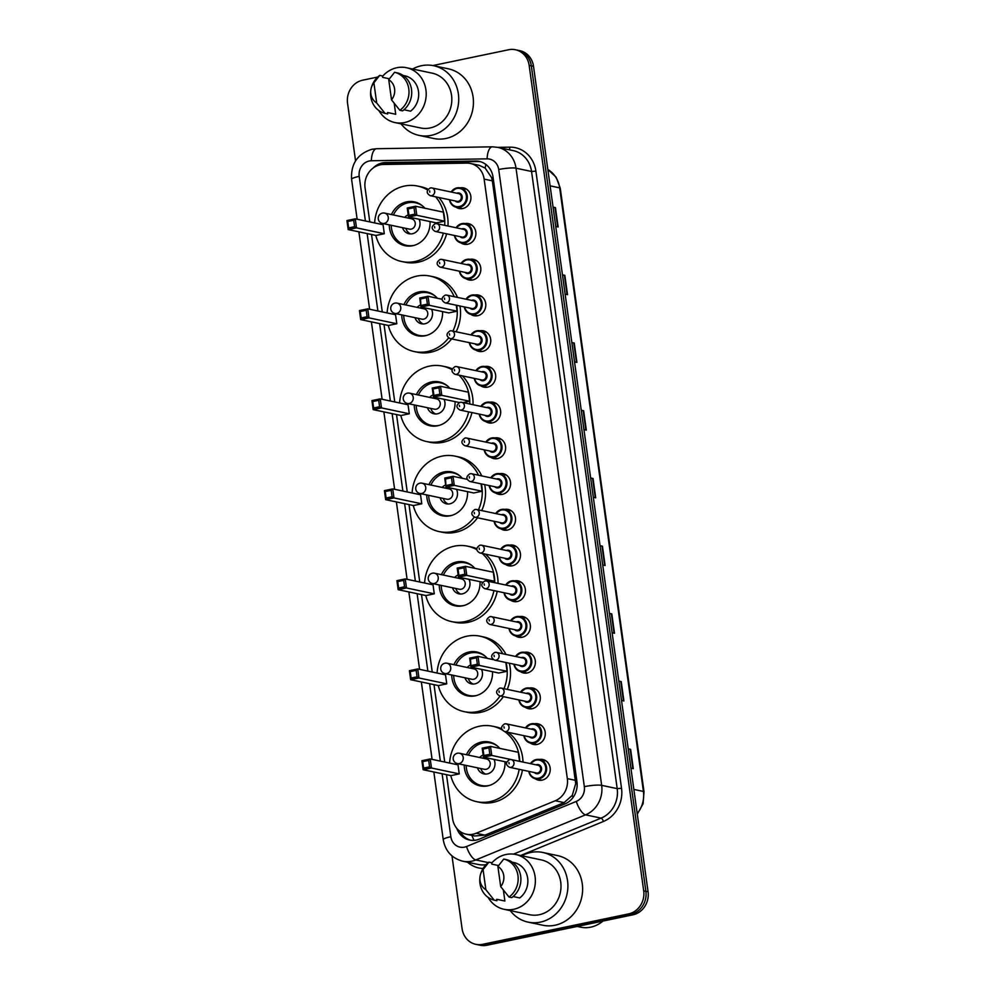 <?xml version="1.0" encoding="UTF-8"?>
<svg xmlns="http://www.w3.org/2000/svg" width="995" height="995" viewBox="0 0 995 995"><rect width="100%" height="100%" fill="white"/><g stroke="black" fill="none" stroke-linecap="round" stroke-linejoin="round"><path stroke-width="1.49" d="M465.063 223.576A10.547 9.564 101.9 0 1 468.458 223.614A10.547 9.564 101.9 0 1 475.884 233.937A10.547 9.564 101.9 0 1 467.712 244.26A10.547 9.564 101.9 0 1 464.105 244.26A10.547 9.564 101.9 0 1 460.971 242.917M470.013 259.309A10.547 9.564 101.9 0 1 473.421 259.347A10.547 9.564 101.9 0 1 480.834 269.657A10.547 9.564 101.9 0 1 472.675 279.981A10.547 9.564 101.9 0 1 469.055 279.981A10.547 9.564 101.9 0 1 465.934 278.637M474.976 295.03A10.547 9.564 101.9 0 1 478.384 295.067A10.547 9.564 101.9 0 1 485.796 305.39A10.547 9.564 101.9 0 1 477.625 315.713A10.547 9.564 101.9 0 1 474.018 315.713A10.547 9.564 101.9 0 1 470.884 314.37M479.938 330.763A10.547 9.564 101.9 0 1 483.334 330.8A10.547 9.564 101.9 0 1 490.746 341.111A10.547 9.564 101.9 0 1 482.587 351.434A10.547 9.564 101.9 0 1 478.981 351.434A10.547 9.564 101.9 0 1 475.846 350.091M484.888 366.483A10.547 9.564 101.9 0 1 488.296 366.521A10.547 9.564 101.9 0 1 495.709 376.844A10.547 9.564 101.9 0 1 487.55 387.167A10.547 9.564 101.9 0 1 483.931 387.167A10.547 9.564 101.9 0 1 480.809 385.824M489.851 402.216A10.547 9.564 101.9 0 1 493.246 402.254A10.547 9.564 101.9 0 1 500.672 412.564A10.547 9.564 101.9 0 1 492.5 422.887A10.547 9.564 101.9 0 1 488.893 422.887A10.547 9.564 101.9 0 1 485.759 421.544M494.801 437.937A10.547 9.564 101.9 0 1 498.209 437.974A10.547 9.564 101.9 0 1 505.622 448.297A10.547 9.564 101.9 0 1 497.463 458.62A10.547 9.564 101.9 0 1 493.843 458.62A10.547 9.564 101.9 0 1 490.722 457.277M499.764 473.67A10.547 9.564 101.9 0 1 503.171 473.707A10.547 9.564 101.9 0 1 510.584 484.018A10.547 9.564 101.9 0 1 502.413 494.341A10.547 9.564 101.9 0 1 498.806 494.341A10.547 9.564 101.9 0 1 495.672 492.998M504.726 509.39A10.547 9.564 101.9 0 1 508.122 509.428A10.547 9.564 101.9 0 1 515.534 519.751A10.547 9.564 101.9 0 1 507.375 530.074A10.547 9.564 101.9 0 1 503.769 530.074A10.547 9.564 101.9 0 1 500.634 528.731M509.676 545.123A10.547 9.564 101.9 0 1 513.084 545.16A10.547 9.564 101.9 0 1 520.497 555.471A10.547 9.564 101.9 0 1 512.338 565.794A10.547 9.564 101.9 0 1 508.719 565.794A10.547 9.564 101.9 0 1 505.597 564.451M514.639 580.844A10.547 9.564 101.9 0 1 518.034 580.881A10.547 9.564 101.9 0 1 525.447 591.204A10.547 9.564 101.9 0 1 517.288 601.527A10.547 9.564 101.9 0 1 513.681 601.527A10.547 9.564 101.9 0 1 510.547 600.184M519.589 616.577A10.547 9.564 101.9 0 1 522.997 616.614A10.547 9.564 101.9 0 1 530.41 626.925A10.547 9.564 101.9 0 1 522.251 637.248A10.547 9.564 101.9 0 1 518.631 637.248A10.547 9.564 101.9 0 1 515.51 635.904M524.552 652.297A10.547 9.564 101.9 0 1 527.959 652.334A10.547 9.564 101.9 0 1 535.372 662.658A10.547 9.564 101.9 0 1 527.201 672.981A10.547 9.564 101.9 0 1 523.594 672.981A10.547 9.564 101.9 0 1 520.46 671.637M529.514 688.03A10.547 9.564 101.9 0 1 532.91 688.067A10.547 9.564 101.9 0 1 540.322 698.378A10.547 9.564 101.9 0 1 532.163 708.701A10.547 9.564 101.9 0 1 528.544 708.701A10.547 9.564 101.9 0 1 525.422 707.358M534.464 723.751A10.547 9.564 101.9 0 1 537.872 723.788A10.547 9.564 101.9 0 1 545.285 734.111A10.547 9.564 101.9 0 1 537.126 744.434A10.547 9.564 101.9 0 1 533.507 744.434A10.547 9.564 101.9 0 1 530.385 743.091M539.427 759.483A10.547 9.564 101.9 0 1 542.822 759.521A10.547 9.564 101.9 0 1 550.235 769.832A10.547 9.564 101.9 0 1 542.076 780.155A10.547 9.564 101.9 0 1 538.469 780.155A10.547 9.564 101.9 0 1 535.335 778.811M460.1 187.856A10.547 9.564 101.9 0 1 463.508 187.893A10.547 9.564 101.9 0 1 470.921 198.204A10.547 9.564 101.9 0 1 462.762 208.527A10.547 9.564 101.9 0 1 459.143 208.527A10.547 9.564 101.9 0 1 456.021 207.184M446.481 774.67L452.576 818.574A19.776 17.922 -78.1 0 0 466.294 834.208A19.776 17.922 -78.1 0 0 476.12 833.275L555.26 800.751A19.776 17.922 -78.1 0 0 567.324 778.625L484.142 179.1A19.776 17.922 -78.1 0 0 470.424 163.466A19.776 17.922 -78.1 0 0 466.779 163.118L383.311 164.486A19.776 17.922 -78.1 0 0 380.177 164.834A19.776 17.922 -78.1 0 0 365.065 187.893L369.779 221.885M466.294 834.208L474.727 835.987L484.975 835.141L564.115 802.617L572.249 795.391L575.719 783.6L492.338 180.841L491.642 177.695L485.212 168.13L479.204 165.319L470.424 163.466M371.533 234.509L382.279 311.92M384.02 324.532L394.766 401.943M396.52 414.567L407.253 491.965M409.007 504.589L419.753 582M421.507 594.612L432.24 672.023M433.994 684.647L444.728 762.046M456.817 828.387A19.776 17.922 -78.1 0 0 469.565 840.029A19.776 17.922 -78.1 0 0 479.391 839.096L564.886 803.96A19.776 17.922 -78.1 0 0 576.951 781.834L493.035 177.06A19.776 17.922 -78.1 0 0 479.316 161.426A19.776 17.922 -78.1 0 0 475.672 161.078L385.513 162.558A19.776 17.922 -78.1 0 0 382.378 162.906A19.776 17.922 -78.1 0 0 373.063 168.105M380.438 164.784A19.776 17.922 101.9 0 1 384.555 163.367A19.776 17.922 101.9 0 1 387.689 163.018L477.861 161.538A19.776 17.922 101.9 0 1 480.398 161.7M432.825 65.558L508.669 49.75A19.776 17.922 101.9 0 1 515.435 49.75A19.776 17.922 101.9 0 1 529.153 65.384L643.69 890.836A19.776 17.922 101.9 0 1 628.579 913.895L482.587 944.33A19.776 17.922 101.9 0 1 475.809 944.33A19.776 17.922 101.9 0 1 462.09 928.696L451.991 855.911M355.551 160.892L347.553 103.231A19.776 17.922 101.9 0 1 362.665 80.185L377.702 77.05M475.809 944.33L480.175 945.25A19.776 17.922 101.9 0 0 486.941 945.25L632.932 914.815A19.776 17.922 101.9 0 0 648.056 891.769L533.519 66.304A19.776 17.922 101.9 0 0 519.8 50.67L517.611 50.21A19.776 17.922 101.9 0 1 531.33 65.844L645.879 891.309A19.776 17.922 101.9 0 1 630.755 914.355L484.764 944.79A19.776 17.922 101.9 0 1 477.986 944.79A19.776 17.922 101.9 0 0 484.764 944.79L630.755 914.355A19.776 17.922 101.9 0 0 645.879 891.309L531.33 65.844A19.776 17.922 101.9 0 0 517.611 50.21L515.435 49.75M470.66 840.228A19.776 17.922 101.9 0 1 460.15 831.509M609.425 613.38L611.813 613.89L614.5 633.243L612.112 632.733M618.828 681.102L621.216 681.6L623.902 700.953L621.502 700.443M628.218 748.812L630.606 749.322L633.293 768.662L630.905 768.165M581.242 410.251L583.63 410.748L586.316 430.101L583.928 429.591M571.839 342.529L574.239 343.039L576.913 362.391L574.525 361.881M562.449 274.819L564.837 275.329L567.523 294.669L565.135 294.172M553.046 207.109L555.446 207.619L558.133 226.959L555.732 226.45M600.035 545.67L602.423 546.18L605.109 565.521L602.709 565.023M590.632 477.961L593.032 478.471L595.706 497.811L593.318 497.301M590.669 478.222L592.572 478.396A5.274 0.821 -7.9 0 1 593.032 478.471M600.072 545.932L601.975 546.118A5.274 0.821 -7.9 0 1 602.423 546.18M553.083 207.37L554.986 207.545A5.274 0.821 -7.9 0 1 555.446 207.619M562.486 275.08L564.389 275.267A5.274 0.821 -7.9 0 1 564.837 275.329M571.876 342.79L573.779 342.976A5.274 0.821 -7.9 0 1 574.239 343.039M581.279 410.512L583.182 410.686A5.274 0.821 -7.9 0 1 583.63 410.748M628.255 749.073L630.158 749.247A5.274 0.821 -7.9 0 1 630.606 749.322M618.853 681.364L620.768 681.538A5.274 0.821 -7.9 0 1 621.216 681.6M609.462 613.641L611.365 613.828A5.274 0.821 -7.9 0 1 611.813 613.89M412.639 69.028A35.596 32.263 101.9 0 1 421.482 65.72A35.596 32.263 101.9 0 1 433.683 65.72A35.596 32.263 101.9 0 1 458.707 100.545A35.596 32.263 101.9 0 1 431.146 135.37A35.596 32.263 101.9 0 1 418.957 135.37A35.596 32.263 101.9 0 1 401.06 123.84M433.683 65.72L448.397 68.829A35.596 32.263 101.9 0 1 473.421 103.654A35.596 32.263 101.9 0 1 445.872 138.479A35.596 32.263 101.9 0 1 433.671 138.479L418.957 135.37M382.528 76.366A28.009 25.385 101.9 0 1 396.893 67.722A28.009 25.385 101.9 0 1 406.495 67.722A28.009 25.385 101.9 0 1 426.183 95.134A28.009 25.385 101.9 0 1 404.505 122.547A28.009 25.385 101.9 0 1 394.903 122.547A28.009 25.385 101.9 0 1 378.933 110.619M406.495 67.722L432.116 73.145A28.009 25.385 101.9 0 1 451.805 100.545A28.009 25.385 101.9 0 1 430.126 127.957A28.009 25.385 101.9 0 1 420.524 127.957L394.903 122.547M403.958 109.773L410.562 111.179A19.776 17.922 101.9 0 0 418.497 91.428A19.776 17.922 101.9 0 0 405.674 76.006L403.174 75.471M388.734 79.712A13.184 11.952 101.9 0 1 391.52 99.848L388.734 79.712L394.58 72.287A21.094 19.116 101.9 0 1 408.783 88.866A21.094 19.116 101.9 0 1 399.853 110.283L402.577 110.855A21.094 19.116 101.9 0 0 411.507 89.45A21.094 19.116 101.9 0 0 397.303 72.859L394.58 72.287M391.52 99.848L399.853 110.283M371.533 87.05A13.184 11.952 101.9 0 1 373.896 82.809L376.682 102.945A13.184 11.952 101.9 0 1 370.749 90.732A13.184 11.952 101.9 0 1 371.533 87.05L371.906 85.968A21.094 19.116 101.9 0 1 379.742 75.384L382.466 75.956L382.665 77.361L389.381 78.779M394.207 103.343L395.724 114.263L387.54 112.534L387.739 113.952L385.015 113.368A21.094 19.116 101.9 0 1 370.662 91.863L370.749 90.732M385.015 113.368L376.682 102.945M373.896 82.809L379.742 75.384M443.36 233.141A38.556 34.949 101.9 0 1 414.915 261.523A38.556 34.949 101.9 0 1 401.706 261.523A38.556 34.949 101.9 0 1 375.812 235.417M374.63 222.917A38.556 34.949 101.9 0 1 404.443 186.065A38.556 34.949 101.9 0 1 417.651 186.065A38.556 34.949 101.9 0 1 427.614 190.02M446.631 233.825A38.556 34.949 101.9 0 1 418.186 262.207A38.556 34.949 101.9 0 1 404.977 262.207L401.706 261.523M391.445 214.547A22.412 20.31 101.9 0 1 406.632 201.861A22.412 20.31 101.9 0 1 414.306 201.861A22.412 20.31 101.9 0 1 424.853 208.216M430.039 221.562A22.412 20.31 101.9 0 1 412.714 245.715A22.412 20.31 101.9 0 1 405.04 245.715A22.412 20.31 101.9 0 1 389.269 224.87M384.306 233.725L383.05 224.696L355.252 218.825L356.508 227.855L384.306 233.725L375.998 235.454L348.2 229.584L346.944 220.554L355.252 218.825L353.698 220.243L347.765 221.475L348.66 227.93L354.593 226.686L353.698 220.243M435.636 196.823A38.556 34.949 101.9 0 1 444.678 225.33M444.603 221.151L443.347 212.134L415.549 206.251L416.805 215.281L444.603 221.151L436.295 222.892L408.497 217.009L407.241 207.98L415.549 206.251L413.995 207.681L408.062 208.913L408.957 215.355L414.89 214.124L413.995 207.681M417.651 186.065L420.922 186.761A38.556 34.949 101.9 0 1 428.148 189.224M438.907 197.52A38.556 34.949 101.9 0 1 447.949 226.014M354.593 226.686L356.508 227.855L348.2 229.584L348.66 227.93M414.89 214.124L416.805 215.281L408.497 217.009L408.957 215.355M407.241 207.98L408.062 208.913M346.944 220.554L347.765 221.475M414.629 245.218A21.753 19.713 101.9 0 1 413.995 245.367A21.753 19.713 101.9 0 1 406.545 245.367A21.753 19.713 101.9 0 1 391.234 225.28M393.411 214.97A21.753 19.713 101.9 0 1 408.087 202.793A21.753 19.713 101.9 0 1 415.537 202.793A21.753 19.713 101.9 0 1 422.875 206.201M402.527 227.668A9.888 8.955 -78.1 0 0 408.995 233.75A9.888 8.955 -78.1 0 0 412.378 233.75A9.888 8.955 -78.1 0 0 419.057 219.248M408.199 214.87A9.888 8.955 -78.1 0 0 404.716 217.358M382.416 223.427L409.405 229.124A5.274 4.776 -78.1 0 0 415.288 223.962A5.274 4.776 -78.1 0 0 411.582 218.8L384.605 213.104A5.274 5.274 0 0 0 378.287 218.987A5.274 5.274 0 0 0 382.416 223.427A5.274 4.776 -78.1 0 0 388.261 217.271A5.274 4.776 -78.1 0 0 384.605 213.104M408.933 217.109A9.888 8.955 -78.1 0 0 407.987 218.042M405.798 228.365A9.888 8.955 -78.1 0 0 410.661 233.924M448.596 337.927A38.556 34.949 101.9 0 1 427.402 351.546A38.556 34.949 101.9 0 1 414.194 351.546A38.556 34.949 101.9 0 1 388.311 325.44M387.13 312.94A38.556 34.949 101.9 0 1 416.93 276.088A38.556 34.949 101.9 0 1 430.138 276.088A38.556 34.949 101.9 0 1 454.193 296.697M451.63 338.922A38.556 34.949 101.9 0 1 430.673 352.23A38.556 34.949 101.9 0 1 417.465 352.242L414.194 351.546M403.945 304.582A22.412 20.31 101.9 0 1 419.119 291.896A22.412 20.31 101.9 0 1 426.805 291.896A22.412 20.31 101.9 0 1 437.34 298.251M442.539 311.597A22.412 20.31 101.9 0 1 425.213 335.75A22.412 20.31 101.9 0 1 417.539 335.75A22.412 20.31 101.9 0 1 401.756 314.893M396.806 323.748L395.55 314.718L367.752 308.848L368.996 317.878L396.806 323.748L388.485 325.477L360.688 319.606L359.444 310.577L367.752 308.848L366.197 310.266L360.265 311.51L361.148 317.952L367.093 316.721L366.197 310.266M456.693 305.303A38.556 34.949 101.9 0 1 452.874 331.099M421.445 305.39L427.39 304.147L426.494 297.704L420.549 298.935L420.984 307.045L419.728 298.015L428.037 296.274L429.293 305.303L420.984 307.045L448.782 312.915L457.091 311.186L456.27 305.216M430.138 276.088L433.41 276.784A38.556 34.949 101.9 0 1 457.464 297.393M459.964 306A38.556 34.949 101.9 0 1 456.145 331.783M367.093 316.721L368.996 317.878L360.688 319.606L361.148 317.952M426.494 297.704L428.037 296.274L442.054 299.246M427.39 304.147L429.293 305.303L457.091 311.186M419.728 298.015L420.549 298.935M359.444 310.577L360.265 311.51M427.129 335.24A21.753 19.713 101.9 0 1 426.482 335.39A21.753 19.713 101.9 0 1 419.032 335.39A21.753 19.713 101.9 0 1 403.721 315.315M405.91 304.992A21.753 19.713 101.9 0 1 420.574 292.828A21.753 19.713 101.9 0 1 428.024 292.828A21.753 19.713 101.9 0 1 435.375 296.236M415.027 317.703A9.888 8.955 -78.1 0 0 421.482 323.785A9.888 8.955 -78.1 0 0 424.877 323.785A9.888 8.955 -78.1 0 0 431.544 309.271M420.686 304.893A9.888 8.955 -78.1 0 0 417.203 307.38M394.915 313.45L421.892 319.146A5.274 4.776 -78.1 0 0 427.788 313.985A5.274 4.776 -78.1 0 0 424.069 308.836L397.092 303.127A5.274 5.274 0 0 0 390.774 309.01A5.274 5.274 0 0 0 394.915 313.45A5.274 4.776 -78.1 0 0 400.749 307.293A5.274 4.776 -78.1 0 0 397.092 303.127M421.432 307.132A9.888 8.955 -78.1 0 0 420.475 308.077M418.298 318.388A9.888 8.955 -78.1 0 0 423.161 323.96M468.67 411.88A38.556 34.949 101.9 0 1 439.889 441.569A38.556 34.949 101.9 0 1 426.681 441.569A38.556 34.949 101.9 0 1 400.798 415.475M399.617 402.963A38.556 34.949 101.9 0 1 429.43 366.123A38.556 34.949 101.9 0 1 442.638 366.123A38.556 34.949 101.9 0 1 452.028 369.73M471.941 412.564A38.556 34.949 101.9 0 1 443.161 442.265A38.556 34.949 101.9 0 1 429.952 442.265L426.681 441.569M416.432 394.605A22.412 20.31 101.9 0 1 431.619 381.918A22.412 20.31 101.9 0 1 439.292 381.918A22.412 20.31 101.9 0 1 449.839 388.274M455.026 401.619A22.412 20.31 101.9 0 1 437.7 425.773A22.412 20.31 101.9 0 1 430.027 425.773A22.412 20.31 101.9 0 1 414.256 404.928M409.293 413.771L408.037 404.754L380.239 398.871L381.495 407.9L409.293 413.771L400.985 415.512L373.187 409.629L371.931 400.599L380.239 398.871L378.685 400.301L372.752 401.532L373.647 407.975L379.58 406.744L378.685 400.301M459.043 375.165A38.556 34.949 101.9 0 1 469.739 404.02M469.59 401.209L468.334 392.179L440.536 386.309L441.792 395.338L469.59 401.209L462.974 402.589M442.638 366.123L445.897 366.807A38.556 34.949 101.9 0 1 452.29 368.884M462.314 375.861A38.556 34.949 101.9 0 1 473.011 404.704M379.58 406.744L381.495 407.9L373.187 409.629L373.647 407.975M439.877 394.182L441.792 395.338L433.484 397.067L432.228 388.038L440.536 386.309L438.982 387.727L433.049 388.97L433.944 395.413L439.877 394.182L438.982 387.727M433.944 395.413L433.484 397.067L459.329 402.527M432.228 388.038L433.049 388.97M371.931 400.599L372.752 401.532M439.616 425.263A21.753 19.713 101.9 0 1 438.969 425.412A21.753 19.713 101.9 0 1 431.519 425.412A21.753 19.713 101.9 0 1 416.221 405.338M418.397 395.015A21.753 19.713 101.9 0 1 433.074 382.851A21.753 19.713 101.9 0 1 440.524 382.851A21.753 19.713 101.9 0 1 447.862 386.259M427.514 407.726A9.888 8.955 -78.1 0 0 433.982 413.808A9.888 8.955 -78.1 0 0 437.365 413.808A9.888 8.955 -78.1 0 0 444.031 399.293M433.186 394.915A9.888 8.955 -78.1 0 0 429.691 397.403M407.403 403.472L434.392 409.181A5.274 4.776 -78.1 0 0 440.275 404.02A5.274 4.776 -78.1 0 0 436.569 398.858L409.579 393.162A5.274 5.274 0 0 0 403.273 399.045A5.274 5.274 0 0 0 407.403 403.472A5.274 4.776 -78.1 0 0 413.236 397.328A5.274 4.776 -78.1 0 0 409.579 393.162M433.919 397.154A9.888 8.955 -78.1 0 0 432.962 398.099M430.785 408.41A9.888 8.955 -78.1 0 0 435.648 413.982M474.279 517.052A38.556 34.949 101.9 0 1 452.389 531.591A38.556 34.949 101.9 0 1 439.181 531.604A38.556 34.949 101.9 0 1 413.286 505.497M412.104 492.998A38.556 34.949 101.9 0 1 441.917 456.145A38.556 34.949 101.9 0 1 455.125 456.145A38.556 34.949 101.9 0 1 478.508 475.224M477.525 517.786A38.556 34.949 101.9 0 1 455.66 532.288A38.556 34.949 101.9 0 1 442.452 532.288L439.181 531.604M428.932 484.627A22.412 20.31 101.9 0 1 444.106 471.941A22.412 20.31 101.9 0 1 451.78 471.941A22.412 20.31 101.9 0 1 462.327 478.296M467.526 491.642A22.412 20.31 101.9 0 1 450.2 515.796A22.412 20.31 101.9 0 1 442.514 515.796A22.412 20.31 101.9 0 1 426.743 494.95M421.78 503.806L420.537 494.776L392.726 488.893L393.983 497.923L421.78 503.806L413.472 505.535L385.674 499.664L384.418 490.635L392.726 488.893L391.172 490.324L385.239 491.555L386.135 498.01L392.067 496.766L391.172 490.324M481.406 483.931A38.556 34.949 101.9 0 1 478.446 509.9M446.432 485.436L452.364 484.204L451.469 477.749L445.536 478.993L445.971 487.09L444.715 478.06L453.023 476.331L454.28 485.361L445.971 487.09L473.769 492.973L482.077 491.231L481.058 483.856M455.125 456.145L458.396 456.829A38.556 34.949 101.9 0 1 481.779 475.921M484.677 484.615A38.556 34.949 101.9 0 1 481.717 510.584M392.067 496.766L393.983 497.923L385.674 499.664L386.135 498.01M451.469 477.749L453.023 476.331L467.202 479.329M452.364 484.204L454.28 485.361L482.077 491.231M444.715 478.06L445.536 478.993M384.418 490.635L385.239 491.555M452.103 515.298A21.753 19.713 101.9 0 1 451.469 515.435A21.753 19.713 101.9 0 1 444.019 515.435A21.753 19.713 101.9 0 1 428.708 495.361M430.897 485.05A21.753 19.713 101.9 0 1 445.561 472.874A21.753 19.713 101.9 0 1 453.011 472.874A21.753 19.713 101.9 0 1 460.349 476.282M440.001 497.749A9.888 8.955 -78.1 0 0 446.469 503.831A9.888 8.955 -78.1 0 0 449.852 503.831A9.888 8.955 -78.1 0 0 456.531 489.329M445.673 484.938A9.888 8.955 -78.1 0 0 442.19 487.438M419.89 493.495L446.879 499.204A5.274 4.776 -78.1 0 0 452.762 494.042A5.274 4.776 -78.1 0 0 449.056 488.881L422.079 483.184A5.274 5.274 0 0 0 415.761 489.067A5.274 5.274 0 0 0 419.89 493.495A5.274 4.776 -78.1 0 0 425.736 487.351A5.274 4.776 -78.1 0 0 422.079 483.184M446.419 487.189A9.888 8.955 -78.1 0 0 445.462 488.122M443.272 498.445A9.888 8.955 -78.1 0 0 448.136 504.005M493.943 590.62A38.556 34.949 101.9 0 1 464.876 621.626A38.556 34.949 101.9 0 1 451.668 621.626A38.556 34.949 101.9 0 1 425.785 595.52M424.604 583.02A38.556 34.949 101.9 0 1 454.404 546.168A38.556 34.949 101.9 0 1 467.613 546.168A38.556 34.949 101.9 0 1 476.792 549.65M497.214 591.304A38.556 34.949 101.9 0 1 468.147 622.31A38.556 34.949 101.9 0 1 454.939 622.31L451.668 621.626M441.419 574.65A22.412 20.31 101.9 0 1 456.605 561.976A22.412 20.31 101.9 0 1 464.279 561.964A22.412 20.31 101.9 0 1 474.826 568.319M480.013 581.677A22.412 20.31 101.9 0 1 462.687 605.818A22.412 20.31 101.9 0 1 455.013 605.818A22.412 20.31 101.9 0 1 439.243 584.973M434.28 593.828L433.024 584.799L405.226 578.928L406.47 587.958L434.28 593.828L425.972 595.557L398.162 589.687L396.918 580.657L405.226 578.928L403.671 580.346L397.739 581.59L398.634 588.033L404.567 586.801L403.671 580.346M482.127 553.444A38.556 34.949 101.9 0 1 494.751 582.697M494.577 581.267L493.321 572.237L465.523 566.354L466.767 575.384L494.577 581.267L491.231 581.963M467.613 546.168L470.884 546.864A38.556 34.949 101.9 0 1 476.767 548.718M485.398 554.128A38.556 34.949 101.9 0 1 498.022 583.393M404.567 586.801L406.47 587.958L398.162 589.687L398.634 588.033M464.864 574.227L466.767 575.384L458.459 577.112L457.215 568.095L465.523 566.354L463.969 567.784L458.036 569.016L458.931 575.471L464.864 574.227L463.969 567.784M458.931 575.471L458.459 577.112L482.662 582.237M457.215 568.095L458.036 569.016M396.918 580.657L397.739 581.59M464.603 605.321A21.753 19.713 101.9 0 1 463.956 605.47A21.753 19.713 101.9 0 1 456.506 605.47A21.753 19.713 101.9 0 1 441.208 585.396M443.384 575.073A21.753 19.713 101.9 0 1 458.048 562.909A21.753 19.713 101.9 0 1 465.498 562.896A21.753 19.713 101.9 0 1 472.849 566.317M452.501 587.771A9.888 8.955 -78.1 0 0 458.956 593.853A9.888 8.955 -78.1 0 0 462.352 593.853A9.888 8.955 -78.1 0 0 469.018 579.351M458.16 574.973A9.888 8.955 -78.1 0 0 454.678 577.461M432.39 583.53L459.367 589.227A5.274 4.776 -78.1 0 0 465.262 584.065A5.274 4.776 -78.1 0 0 461.556 578.916L434.566 573.207A5.274 5.274 0 0 0 428.26 579.09A5.274 5.274 0 0 0 432.39 583.53A5.274 4.776 -78.1 0 0 438.223 577.374A5.274 4.776 -78.1 0 0 434.566 573.207M458.906 577.212A9.888 8.955 -78.1 0 0 457.949 578.145M455.772 588.468A9.888 8.955 -78.1 0 0 460.635 594.04M500.075 695.953A38.556 34.949 101.9 0 1 477.376 711.649A38.556 34.949 101.9 0 1 464.167 711.649A38.556 34.949 101.9 0 1 438.273 685.543M437.091 673.043A38.556 34.949 101.9 0 1 466.904 636.203A38.556 34.949 101.9 0 1 480.112 636.191A38.556 34.949 101.9 0 1 502.724 653.74M503.346 696.637A38.556 34.949 101.9 0 1 480.647 712.345A38.556 34.949 101.9 0 1 467.439 712.345L464.167 711.649M453.907 664.685A22.412 20.31 101.9 0 1 469.093 651.999A22.412 20.31 101.9 0 1 476.767 651.999A22.412 20.31 101.9 0 1 487.314 658.354M492.5 671.7A22.412 20.31 101.9 0 1 475.175 695.853A22.412 20.31 101.9 0 1 467.501 695.853A22.412 20.31 101.9 0 1 451.73 674.996M446.767 683.851L445.511 674.821L417.713 668.951L418.97 677.981L446.767 683.851L438.459 685.592L410.661 679.709L409.405 670.68L417.713 668.951L416.159 670.369L410.226 671.613L411.122 678.055L417.054 676.824L416.159 670.369M506.057 662.533A38.556 34.949 101.9 0 1 503.98 688.689M471.419 665.493L477.351 664.25L476.456 657.807L470.523 659.038L470.958 667.147L469.702 658.118L478.01 656.389L479.267 665.419L470.958 667.147L498.756 673.018L507.064 671.289L505.846 662.483M480.112 636.191L483.383 636.887A38.556 34.949 101.9 0 1 505.995 654.436M509.328 663.23A38.556 34.949 101.9 0 1 507.251 689.386M417.054 676.824L418.97 677.981L410.661 679.709L411.122 678.055M476.456 657.807L478.01 656.389L493.508 659.66M477.351 664.25L479.267 665.419L507.064 671.289M469.702 658.118L470.523 659.038M409.405 670.68L410.226 671.613M477.09 695.343A21.753 19.713 101.9 0 1 476.456 695.493A21.753 19.713 101.9 0 1 469.006 695.493A21.753 19.713 101.9 0 1 453.695 675.418M455.872 665.095A21.753 19.713 101.9 0 1 470.548 652.931A21.753 19.713 101.9 0 1 477.998 652.931A21.753 19.713 101.9 0 1 485.336 656.339M464.988 677.806A9.888 8.955 -78.1 0 0 471.456 683.888A9.888 8.955 -78.1 0 0 474.839 683.888A9.888 8.955 -78.1 0 0 481.505 669.374M470.66 664.996A9.888 8.955 -78.1 0 0 467.177 667.483M444.877 673.553L471.866 679.249A5.274 4.776 -78.1 0 0 477.749 674.1A5.274 4.776 -78.1 0 0 474.043 668.938L447.066 663.23A5.274 5.274 0 0 0 440.748 669.113A5.274 5.274 0 0 0 444.877 673.553A5.274 4.776 -78.1 0 0 450.723 667.409A5.274 4.776 -78.1 0 0 447.066 663.23M471.394 667.235A9.888 8.955 -78.1 0 0 470.448 668.18M468.259 678.49A9.888 8.955 -78.1 0 0 473.122 684.062M519.166 769.346A38.556 34.949 101.9 0 1 489.863 801.671A38.556 34.949 101.9 0 1 476.655 801.671A38.556 34.949 101.9 0 1 450.772 775.578M449.591 763.078A38.556 34.949 101.9 0 1 479.391 726.226A38.556 34.949 101.9 0 1 492.6 726.226A38.556 34.949 101.9 0 1 502.214 729.957M522.437 770.03A38.556 34.949 101.9 0 1 493.134 802.368A38.556 34.949 101.9 0 1 479.926 802.368L476.655 801.671M466.406 754.707A22.412 20.31 101.9 0 1 481.58 742.021A22.412 20.31 101.9 0 1 489.266 742.021A22.412 20.31 101.9 0 1 499.801 748.377M505 761.722A22.412 20.31 101.9 0 1 487.674 785.876A22.412 20.31 101.9 0 1 480 785.876A22.412 20.31 101.9 0 1 464.217 765.031M459.255 773.886L458.011 764.856L430.213 758.974L431.457 768.003L459.255 773.886L450.946 775.615L423.149 769.732L421.905 760.715L430.213 758.974L428.658 760.404L422.713 761.635L423.609 768.09L429.554 766.846L428.658 760.404M504.739 731.611A38.556 34.949 101.9 0 1 519.726 761.374M519.552 761.312L518.308 752.282L490.498 746.412L491.754 755.441L519.502 761.324M492.6 726.226L495.871 726.91A38.556 34.949 101.9 0 1 501.667 728.726M508.01 732.308A38.556 34.949 101.9 0 1 522.997 762.07M429.554 766.846L431.457 768.003L423.149 769.732L423.609 768.09M489.851 754.285L491.754 755.441L483.446 757.17L482.189 748.14L490.498 746.412L488.955 747.83L483.01 749.073L483.906 755.516L489.851 754.285L488.955 747.83M483.906 755.516L483.446 757.17L506.741 762.095M482.189 748.14L483.01 749.073M421.905 760.715L422.713 761.635M489.59 785.378A21.753 19.713 101.9 0 1 488.943 785.515A21.753 19.713 101.9 0 1 481.493 785.515A21.753 19.713 101.9 0 1 466.182 765.441M468.371 755.118A21.753 19.713 101.9 0 1 483.035 742.954A21.753 19.713 101.9 0 1 490.485 742.954A21.753 19.713 101.9 0 1 497.823 746.362M477.488 767.829A9.888 8.955 -78.1 0 0 483.943 773.911A9.888 8.955 -78.1 0 0 487.339 773.911A9.888 8.955 -78.1 0 0 494.005 759.396M483.147 755.018A9.888 8.955 -78.1 0 0 479.665 757.506M457.377 763.575L484.354 769.284A5.274 4.776 -78.1 0 0 490.249 764.123A5.274 4.776 -78.1 0 0 486.53 758.961L459.553 753.265A5.274 5.274 0 0 0 453.235 759.148A5.274 5.274 0 0 0 457.377 763.575A5.274 4.776 -78.1 0 0 463.21 757.431A5.274 4.776 -78.1 0 0 459.553 753.265M483.893 757.27A9.888 8.955 -78.1 0 0 482.936 758.202M480.759 768.526A9.888 8.955 -78.1 0 0 485.622 774.085M602.908 921.084A29.663 26.877 101.9 0 1 590.756 927.153A29.663 26.877 101.9 0 1 580.595 927.166L577.187 926.444M521.815 855.787A35.596 32.263 101.9 0 1 530.658 852.491A35.596 32.263 101.9 0 1 542.847 852.479A35.596 32.263 101.9 0 1 567.871 887.304A35.596 32.263 101.9 0 1 540.322 922.129A35.596 32.263 101.9 0 1 528.134 922.141A35.596 32.263 101.9 0 1 510.224 910.599M542.847 852.479L557.573 855.6A35.596 32.263 101.9 0 1 582.597 890.413A35.596 32.263 101.9 0 1 555.036 925.238A35.596 32.263 101.9 0 1 542.847 925.25L528.134 922.141M491.741 863.063L491.692 863.088A28.009 25.385 101.9 0 1 506.069 854.494A28.009 25.385 101.9 0 1 515.659 854.481A28.009 25.385 101.9 0 1 535.36 881.893A28.009 25.385 101.9 0 1 513.669 909.306A28.009 25.385 101.9 0 1 504.079 909.306A28.009 25.385 101.9 0 1 488.097 897.378M515.659 854.481L541.28 859.904A28.009 25.385 101.9 0 1 560.981 887.304A28.009 25.385 101.9 0 1 539.29 914.716A28.009 25.385 101.9 0 1 529.701 914.716L504.079 909.306M513.121 896.545L519.726 897.938A19.776 17.922 101.9 0 0 527.673 878.187A19.776 17.922 101.9 0 0 514.85 862.764L512.35 862.23M497.898 866.483A13.184 11.952 101.9 0 1 500.696 886.62L497.898 866.483L503.756 859.046A21.094 19.116 101.9 0 1 517.96 875.637A21.094 19.116 101.9 0 1 509.017 897.042L511.753 897.614A21.094 19.116 101.9 0 0 520.683 876.209A21.094 19.116 101.9 0 0 506.48 859.63L503.756 859.046M500.696 886.62L509.017 897.042M480.697 873.809A13.184 11.952 101.9 0 1 483.072 869.568L485.858 889.704A13.184 11.952 101.9 0 1 479.926 877.49A13.184 11.952 101.9 0 1 480.697 873.809L481.082 872.739A21.094 19.116 101.9 0 1 488.918 862.143L491.642 862.715L491.841 864.133L498.557 865.55M503.383 890.115L504.888 901.035L496.716 899.306L496.915 900.711L494.192 900.139A21.094 19.116 101.9 0 1 479.839 878.622L479.926 877.49M494.192 900.139L485.858 889.704M483.072 869.568L488.918 862.143M474.068 840.34A19.776 7.114 -112.3 0 1 471.891 835.39M493.085 177.421A19.776 3.084 172.1 0 0 491.642 177.695M485.212 168.13A19.776 8.184 -90.9 0 1 485.846 164.424M577.112 783.339A19.776 3.084 172.1 0 0 575.719 783.6M573.108 797.381A19.776 7.114 -112.3 0 1 572.249 795.391M492.338 180.841L484.142 179.1M575.52 780.354L567.324 778.625M564.115 802.617L555.26 800.751M484.975 835.141L476.12 833.275M442.103 773.737L450.847 836.72A13.184 11.952 -78.1 0 0 464.503 847.143A13.184 11.952 -78.1 0 0 466.531 846.521L576.292 801.41A13.184 11.952 -78.1 0 0 584.339 786.672L498.706 169.511A13.184 11.952 -78.1 0 0 487.127 158.852L371.371 160.755A13.184 11.952 -78.1 0 0 369.282 160.991A13.184 11.952 -78.1 0 0 359.207 176.364L365.401 220.965M371.371 160.755A13.184 5.46 -90.9 0 1 376.607 148.728L372.043 149.238C357.566 153.79 350.75 163.814 351.596 179.324A13.184 2.065 -7.9 0 1 359.207 176.364M498.706 169.511A13.184 2.065 -7.9 0 1 516.019 168.192L531.554 171.476A26.367 23.892 -78.1 0 0 513.271 150.631L497.736 147.347A26.367 23.892 101.9 0 1 516.019 168.192L601.664 785.341A26.367 23.892 101.9 0 1 585.57 814.843L475.809 859.941A26.367 23.892 101.9 0 1 471.742 861.197A26.367 23.892 101.9 0 1 462.712 861.197L478.247 864.481A26.367 23.892 -78.1 0 0 485.958 864.717M488.309 862.59L475.809 859.941A13.184 4.739 -112.3 0 1 466.531 846.521M497.823 147.359L509.85 147.16A29.663 26.877 101.9 0 1 535.895 171.14L621.527 788.301A29.663 26.877 101.9 0 1 603.418 821.472L520.572 855.526M483.072 868.498A29.663 26.877 101.9 0 1 467.563 862.217M529.153 65.384L533.519 66.304M482.587 944.33L486.941 945.25M628.579 913.895L632.932 914.815M643.69 890.836L648.056 891.769M576.292 801.41A13.184 4.739 -112.3 0 0 585.57 814.843L601.104 818.126A26.367 23.892 -78.1 0 0 617.198 788.625L531.554 171.476L535.895 171.14M513.47 854.133L601.104 818.126A3.296 1.182 67.7 0 1 603.418 821.472M584.339 786.672A13.184 2.065 -7.9 0 1 601.664 785.341L617.198 788.625L621.527 788.301M367.143 233.589L377.889 310.987M379.642 323.611L390.376 401.022M392.129 413.634L402.875 491.045M404.629 503.669L415.363 581.068M417.116 593.692L427.862 671.09M429.604 683.714L440.35 761.125M509.191 149.76A3.296 1.368 89.1 0 0 509.85 147.16M487.127 158.852A13.184 5.46 -90.9 0 1 492.363 146.825L376.607 148.728M433.845 771.996L443.235 839.68A13.184 2.065 -7.9 0 1 450.847 836.72M387.689 163.018L385.513 162.558M477.861 161.538L475.672 161.078M550.098 185.854L559.663 187.868A6.592 1.032 -7.9 0 1 560.26 188.204L644.014 791.771A6.592 1.032 172.1 0 0 643.417 791.435L559.663 187.868A26.367 23.892 -78.1 0 0 547.835 169.511M637.198 813.562A26.367 23.892 -78.1 0 0 643.417 791.435L633.852 789.421M595.259 497.711L592.572 478.396M585.856 430.002L583.182 410.686M576.466 362.292L573.779 342.976M567.063 294.582L564.389 275.267M557.673 226.86L554.986 207.545M604.649 565.434L601.975 546.118M614.052 633.143L611.365 613.828M623.442 700.853L620.768 681.538M632.845 768.563L630.158 749.247M456.991 187.906A9.888 8.955 101.9 0 1 460.374 187.906A9.888 8.955 101.9 0 1 467.327 197.57A9.888 8.955 101.9 0 1 459.665 207.246A9.888 8.955 101.9 0 1 456.282 207.246A9.888 8.955 101.9 0 1 449.479 199.746M451.108 192.01A9.888 8.955 101.9 0 1 456.904 187.918M449.839 199.821A9.229 8.358 -78.1 0 0 459.304 206.55A9.229 8.358 -78.1 0 0 466.369 195.791A9.229 8.358 -78.1 0 0 456.804 188.49A9.229 8.358 -78.1 0 0 451.481 192.085M456.767 193.204A4.614 4.179 101.9 0 1 462.215 196.649A4.614 4.179 101.9 0 1 455.125 200.94M430.25 195.692L456.966 201.326A3.955 3.582 -78.1 0 0 461.381 197.458A3.955 3.582 -78.1 0 0 458.596 193.59L431.892 187.943A3.955 3.582 101.9 0 1 431.606 195.692A3.955 3.582 101.9 0 1 430.25 195.692C426.196 193.279 426.208 190.692 430.313 187.943L431.892 187.943A3.955 3.582 101.9 0 0 430.536 187.943M429.616 190.878L429.803 192.172L429.616 190.878M456.071 227.731A9.888 8.955 101.9 0 1 461.941 223.626A9.888 8.955 101.9 0 1 465.324 223.626A9.888 8.955 101.9 0 1 472.277 233.303A9.888 8.955 101.9 0 1 464.628 242.979A9.888 8.955 101.9 0 1 461.245 242.979A9.888 8.955 101.9 0 1 454.429 235.479M454.802 235.554A9.229 8.358 -78.1 0 0 464.267 242.27A9.229 8.358 -78.1 0 0 471.319 231.512A9.229 8.358 -78.1 0 0 461.755 224.211A9.229 8.358 -78.1 0 0 456.431 227.818M461.717 228.925A4.614 4.179 101.9 0 1 467.165 232.382A4.614 4.179 101.9 0 1 460.088 236.673M435.213 231.412L461.916 237.059A3.955 3.582 -78.1 0 0 466.344 233.191A3.955 3.582 -78.1 0 0 463.558 229.323L436.842 223.676A3.955 3.582 101.9 0 1 436.569 231.412A3.955 3.582 101.9 0 1 435.213 231.412C431.146 228.999 431.171 226.425 435.263 223.676L436.842 223.676A3.955 3.582 101.9 0 0 435.487 223.676M434.579 226.611L434.753 227.905L434.579 226.611M461.021 263.464A9.888 8.955 101.9 0 1 466.904 259.359A9.888 8.955 101.9 0 1 470.287 259.359A9.888 8.955 101.9 0 1 477.239 269.023A9.888 8.955 101.9 0 1 469.59 278.7A9.888 8.955 101.9 0 1 466.195 278.7A9.888 8.955 101.9 0 1 459.392 271.2M459.765 271.274A9.229 8.358 -78.1 0 0 469.217 278.003A9.229 8.358 -78.1 0 0 476.282 267.245A9.229 8.358 -78.1 0 0 466.717 259.944A9.229 8.358 -78.1 0 0 461.394 263.538M466.68 264.658A4.614 4.179 101.9 0 1 472.127 268.103A4.614 4.179 101.9 0 1 465.051 272.394M440.163 267.145L466.879 272.779A3.955 3.582 -78.1 0 0 471.294 268.911A3.955 3.582 -78.1 0 0 468.521 265.043L441.805 259.397A3.955 3.582 101.9 0 1 441.519 267.145A3.955 3.582 101.9 0 1 440.163 267.145C436.108 264.732 436.121 262.145 440.225 259.397L441.805 259.397A3.955 3.582 101.9 0 0 440.449 259.397M439.529 262.332L439.715 263.625L439.529 262.332M465.983 299.184A9.888 8.955 101.9 0 1 471.854 295.08A9.888 8.955 101.9 0 1 475.249 295.08A9.888 8.955 101.9 0 1 482.189 304.756A9.888 8.955 101.9 0 1 474.54 314.432A9.888 8.955 101.9 0 1 471.157 314.432A9.888 8.955 101.9 0 1 464.342 306.933M464.715 307.007A9.229 8.358 -78.1 0 0 474.18 313.724A9.229 8.358 -78.1 0 0 481.232 302.965A9.229 8.358 -78.1 0 0 471.68 295.664A9.229 8.358 -78.1 0 0 466.356 299.271M471.642 300.378A4.614 4.179 101.9 0 1 477.078 303.836A4.614 4.179 101.9 0 1 470.001 308.127M445.126 302.866L471.841 308.512A3.955 3.582 -78.1 0 0 476.257 304.644A3.955 3.582 -78.1 0 0 473.471 300.776L446.767 295.129A3.955 3.582 101.9 0 1 446.481 302.866A3.955 3.582 101.9 0 1 445.126 302.866C441.059 300.453 441.083 297.878 445.188 295.129L446.767 295.129A3.955 3.582 101.9 0 0 445.412 295.129M444.491 298.065L444.665 299.358L444.491 298.065M470.933 334.917A9.888 8.955 101.9 0 1 476.816 330.813A9.888 8.955 101.9 0 1 480.199 330.813A9.888 8.955 101.9 0 1 487.152 340.477A9.888 8.955 101.9 0 1 479.503 350.153A9.888 8.955 101.9 0 1 476.107 350.153A9.888 8.955 101.9 0 1 469.304 342.653M469.677 342.728A9.229 8.358 -78.1 0 0 479.142 349.456A9.229 8.358 -78.1 0 0 486.194 338.698A9.229 8.358 -78.1 0 0 476.63 331.397A9.229 8.358 -78.1 0 0 471.307 334.992M476.593 336.111A4.614 4.179 101.9 0 1 482.04 339.556A4.614 4.179 101.9 0 1 474.963 343.847M450.088 338.599L476.792 344.233A3.955 3.582 -78.1 0 0 481.207 340.365A3.955 3.582 -78.1 0 0 478.433 336.497L451.718 330.85A3.955 3.582 101.9 0 1 451.444 338.599A3.955 3.582 101.9 0 1 450.088 338.599C446.021 336.186 446.034 333.599 450.138 330.85L451.718 330.85A3.955 3.582 101.9 0 0 450.362 330.85M449.454 333.785L449.628 335.079L449.454 333.785M475.896 370.637A9.888 8.955 101.9 0 1 481.767 366.533A9.888 8.955 101.9 0 1 485.162 366.533A9.888 8.955 101.9 0 1 492.115 376.209A9.888 8.955 101.9 0 1 484.453 385.886A9.888 8.955 101.9 0 1 481.07 385.886A9.888 8.955 101.9 0 1 474.267 378.386M474.627 378.461A9.229 8.358 -78.1 0 0 484.092 385.177A9.229 8.358 -78.1 0 0 491.157 374.418A9.229 8.358 -78.1 0 0 481.592 367.118A9.229 8.358 -78.1 0 0 476.269 370.725M481.555 371.831A4.614 4.179 101.9 0 1 487.003 375.289A4.614 4.179 101.9 0 1 479.913 379.58M455.038 374.319L481.754 379.966A3.955 3.582 -78.1 0 0 486.169 376.098A3.955 3.582 -78.1 0 0 483.383 372.229L456.68 366.583A3.955 3.582 101.9 0 1 456.394 374.319A3.955 3.582 101.9 0 1 455.038 374.319C450.971 371.906 450.996 369.332 455.101 366.583L456.68 366.583A3.955 3.582 101.9 0 0 455.324 366.583M454.404 369.518L454.591 370.812L454.404 369.518M486.729 402.266A9.888 8.955 101.9 0 1 490.112 402.266A9.888 8.955 101.9 0 1 497.065 411.93A9.888 8.955 101.9 0 1 489.416 421.606A9.888 8.955 101.9 0 1 486.033 421.606A9.888 8.955 101.9 0 1 479.217 414.107M480.859 406.37A9.888 8.955 101.9 0 1 486.642 402.278M479.59 414.181A9.229 8.358 -78.1 0 0 489.055 420.91A9.229 8.358 -78.1 0 0 496.107 410.151A9.229 8.358 -78.1 0 0 486.543 402.851A9.229 8.358 -78.1 0 0 481.219 406.445M486.505 407.564A4.614 4.179 101.9 0 1 491.953 411.01A4.614 4.179 101.9 0 1 484.876 415.301M460.001 410.052L486.704 415.686A3.955 3.582 -78.1 0 0 491.12 411.818A3.955 3.582 -78.1 0 0 488.346 407.95L461.63 402.303A3.955 3.582 101.9 0 1 461.357 410.052A3.955 3.582 101.9 0 1 460.001 410.052C455.934 407.639 455.959 405.052 460.051 402.303L461.63 402.303A3.955 3.582 101.9 0 0 460.275 402.303M459.367 405.239L459.541 406.532L459.367 405.239M491.692 437.987A9.888 8.955 101.9 0 1 495.075 437.987A9.888 8.955 101.9 0 1 502.027 447.663A9.888 8.955 101.9 0 1 494.378 457.339A9.888 8.955 101.9 0 1 490.983 457.339A9.888 8.955 101.9 0 1 484.179 449.839M485.809 442.091A9.888 8.955 101.9 0 1 491.605 438.011M484.54 449.914A9.229 8.358 -78.1 0 0 494.005 456.63A9.229 8.358 -78.1 0 0 501.07 445.872A9.229 8.358 -78.1 0 0 491.505 438.571A9.229 8.358 -78.1 0 0 486.182 442.178M491.468 443.285A4.614 4.179 101.9 0 1 496.915 446.743A4.614 4.179 101.9 0 1 489.826 451.033M464.951 445.772L491.667 451.419A3.955 3.582 -78.1 0 0 496.082 447.551A3.955 3.582 -78.1 0 0 493.309 443.683L466.593 438.036A3.955 3.582 101.9 0 1 466.307 445.772A3.955 3.582 101.9 0 1 464.951 445.772C460.896 443.36 460.909 440.785 465.013 438.036L466.593 438.036A3.955 3.582 101.9 0 0 465.237 438.036M464.317 440.972L464.503 442.265L464.317 440.972M490.771 477.824A9.888 8.955 101.9 0 1 496.642 473.719A9.888 8.955 101.9 0 1 500.037 473.719A9.888 8.955 101.9 0 1 506.977 483.383A9.888 8.955 101.9 0 1 499.328 493.06A9.888 8.955 101.9 0 1 495.945 493.06A9.888 8.955 101.9 0 1 489.13 485.56L491.219 490.212L495.945 493.06L502.201 494.391M489.503 485.635A9.229 8.358 -78.1 0 0 498.968 492.363A9.229 8.358 -78.1 0 0 506.02 481.605A9.229 8.358 -78.1 0 0 496.468 474.304A9.229 8.358 -78.1 0 0 491.144 477.898M496.43 479.018A4.614 4.179 101.9 0 1 501.866 482.463A4.614 4.179 101.9 0 1 494.789 486.754M469.914 481.505L496.629 487.14A3.955 3.582 -78.1 0 0 501.045 483.271A3.955 3.582 -78.1 0 0 498.259 479.403L471.555 473.757A3.955 3.582 101.9 0 1 471.269 481.505A3.955 3.582 101.9 0 1 469.914 481.505C465.847 479.092 465.871 476.505 469.976 473.757L471.555 473.757A3.955 3.582 101.9 0 0 470.2 473.757M469.279 476.692L469.453 477.986L469.279 476.692M511.243 510.758L501.555 509.44L495.672 513.532A9.888 8.955 101.9 0 1 501.604 509.44A9.888 8.955 101.9 0 1 504.987 509.44A9.888 8.955 101.9 0 1 511.94 519.116A9.888 8.955 101.9 0 1 504.291 528.793A9.888 8.955 101.9 0 1 500.895 528.793A9.888 8.955 101.9 0 1 494.092 521.293M494.465 521.368A9.229 8.358 -78.1 0 0 503.93 528.084A9.229 8.358 -78.1 0 0 510.982 517.325A9.229 8.358 -78.1 0 0 501.418 510.025A9.229 8.358 -78.1 0 0 496.095 513.631M501.38 514.738A4.614 4.179 101.9 0 1 506.828 518.196A4.614 4.179 101.9 0 1 499.751 522.487M474.876 517.226L501.579 522.872A3.955 3.582 -78.1 0 0 505.995 519.004A3.955 3.582 -78.1 0 0 503.221 515.136L476.505 509.49A3.955 3.582 101.9 0 1 476.232 517.226A3.955 3.582 101.9 0 1 474.876 517.226C470.809 514.813 470.822 512.238 474.926 509.49L476.505 509.49A3.955 3.582 101.9 0 0 475.15 509.49M474.242 512.425L474.416 513.718L474.242 512.425M506.554 545.173A9.888 8.955 101.9 0 1 509.95 545.173A9.888 8.955 101.9 0 1 516.903 554.837A9.888 8.955 101.9 0 1 509.241 564.513A9.888 8.955 101.9 0 1 505.858 564.513A9.888 8.955 101.9 0 1 499.055 557.013M500.684 549.277A9.888 8.955 101.9 0 1 506.467 545.185M499.415 557.088A9.229 8.358 -78.1 0 0 508.88 563.817A9.229 8.358 -78.1 0 0 515.932 553.058A9.229 8.358 -78.1 0 0 506.38 545.757A9.229 8.358 -78.1 0 0 501.057 549.352M506.343 550.471A4.614 4.179 101.9 0 1 511.778 553.916A4.614 4.179 101.9 0 1 504.701 558.207M479.826 552.959L506.542 558.593A3.955 3.582 -78.1 0 0 510.957 554.725A3.955 3.582 -78.1 0 0 508.171 550.857L481.468 545.21A3.955 3.582 101.9 0 1 481.182 552.959A3.955 3.582 101.9 0 1 479.826 552.959C475.759 550.546 475.784 547.959 479.888 545.21L481.468 545.21A3.955 3.582 101.9 0 0 480.112 545.21M479.192 548.145L479.379 549.439L479.192 548.145M505.647 584.998A9.888 8.955 101.9 0 1 511.517 580.893A9.888 8.955 101.9 0 1 514.9 580.893A9.888 8.955 101.9 0 1 521.853 590.57A9.888 8.955 101.9 0 1 514.204 600.246A9.888 8.955 101.9 0 1 510.821 600.246A9.888 8.955 101.9 0 1 504.005 592.746M504.378 592.821A9.229 8.358 -78.1 0 0 513.843 599.537A9.229 8.358 -78.1 0 0 520.895 588.779A9.229 8.358 -78.1 0 0 511.33 581.478A9.229 8.358 -78.1 0 0 506.007 585.085M511.293 586.192A4.614 4.179 101.9 0 1 516.741 589.649A4.614 4.179 101.9 0 1 509.664 593.94M484.789 588.679L511.492 594.326A3.955 3.582 -78.1 0 0 515.908 590.458A3.955 3.582 -78.1 0 0 513.134 586.59L486.418 580.943A3.955 3.582 101.9 0 1 486.145 588.679A3.955 3.582 101.9 0 1 484.789 588.679C480.722 586.266 480.747 583.692 484.839 580.943L486.418 580.943A3.955 3.582 101.9 0 0 485.062 580.943M484.155 583.878L484.329 585.172L484.155 583.878M510.597 620.731A9.888 8.955 101.9 0 1 516.48 616.626A9.888 8.955 101.9 0 1 519.863 616.626A9.888 8.955 101.9 0 1 526.815 626.29A9.888 8.955 101.9 0 1 519.154 635.967A9.888 8.955 101.9 0 1 515.771 635.967A9.888 8.955 101.9 0 1 508.967 628.467M509.328 628.541A9.229 8.358 -78.1 0 0 518.793 635.27A9.229 8.358 -78.1 0 0 525.857 624.512A9.229 8.358 -78.1 0 0 516.293 617.211A9.229 8.358 -78.1 0 0 510.97 620.805M516.256 621.925A4.614 4.179 101.9 0 1 521.703 625.37A4.614 4.179 101.9 0 1 514.614 629.661M489.739 624.412L516.455 630.046A3.955 3.582 -78.1 0 0 520.87 626.178A3.955 3.582 -78.1 0 0 518.084 622.31L491.381 616.664A3.955 3.582 101.9 0 1 491.095 624.412A3.955 3.582 101.9 0 1 489.739 624.412C485.684 621.999 485.697 619.412 489.801 616.664L491.381 616.664A3.955 3.582 101.9 0 0 490.025 616.664M489.105 619.599L489.291 620.892L489.105 619.599M521.43 652.347A9.888 8.955 101.9 0 1 524.825 652.347A9.888 8.955 101.9 0 1 531.765 662.023A9.888 8.955 101.9 0 1 524.116 671.7A9.888 8.955 101.9 0 1 520.733 671.7A9.888 8.955 101.9 0 1 513.917 664.2M515.559 656.451A9.888 8.955 101.9 0 1 521.343 652.372M514.291 664.274A9.229 8.358 -78.1 0 0 523.756 670.991A9.229 8.358 -78.1 0 0 530.808 660.232A9.229 8.358 -78.1 0 0 521.256 652.931A9.229 8.358 -78.1 0 0 515.932 656.538M521.218 657.645A4.614 4.179 101.9 0 1 526.654 661.103A4.614 4.179 101.9 0 1 519.577 665.394M494.702 660.133L521.417 665.779A3.955 3.582 -78.1 0 0 525.833 661.911A3.955 3.582 -78.1 0 0 523.047 658.043L496.343 652.397A3.955 3.582 101.9 0 1 496.057 660.133A3.955 3.582 101.9 0 1 494.702 660.133C490.635 657.72 490.659 655.145 494.751 652.397L496.343 652.397A3.955 3.582 101.9 0 0 494.988 652.397M494.067 655.332L494.241 656.625L494.067 655.332M520.509 692.184A9.888 8.955 101.9 0 1 526.392 688.08A9.888 8.955 101.9 0 1 529.775 688.08A9.888 8.955 101.9 0 1 536.728 697.744A9.888 8.955 101.9 0 1 529.079 707.42A9.888 8.955 101.9 0 1 525.683 707.42A9.888 8.955 101.9 0 1 518.88 699.92M519.253 699.995A9.229 8.358 -78.1 0 0 528.718 706.724A9.229 8.358 -78.1 0 0 535.77 695.965A9.229 8.358 -78.1 0 0 526.206 688.664A9.229 8.358 -78.1 0 0 520.882 692.259M526.168 693.378A4.614 4.179 101.9 0 1 531.616 696.823A4.614 4.179 101.9 0 1 524.539 701.114M499.664 695.866L526.367 701.5A3.955 3.582 -78.1 0 0 530.783 697.632A3.955 3.582 -78.1 0 0 528.009 693.764L501.293 688.117A3.955 3.582 101.9 0 1 501.02 695.866A3.955 3.582 101.9 0 1 499.664 695.866C495.597 693.453 495.609 690.866 499.714 688.117L501.293 688.117A3.955 3.582 101.9 0 0 499.938 688.117M499.03 691.052L499.204 692.346L499.03 691.052M525.472 727.905A9.888 8.955 101.9 0 1 531.342 723.8A9.888 8.955 101.9 0 1 534.738 723.8A9.888 8.955 101.9 0 1 541.69 733.477A9.888 8.955 101.9 0 1 534.029 743.153A9.888 8.955 101.9 0 1 530.646 743.153A9.888 8.955 101.9 0 1 523.843 735.653M524.203 735.728A9.229 8.358 -78.1 0 0 533.668 742.444A9.229 8.358 -78.1 0 0 540.72 731.686A9.229 8.358 -78.1 0 0 531.168 724.385A9.229 8.358 -78.1 0 0 525.845 727.992M531.131 729.099A4.614 4.179 101.9 0 1 536.566 732.556A4.614 4.179 101.9 0 1 529.489 736.847M504.614 731.586L531.33 737.233A3.955 3.582 -78.1 0 0 535.745 733.365A3.955 3.582 -78.1 0 0 532.959 729.497L506.256 723.85A3.955 3.582 101.9 0 1 505.97 731.586A3.955 3.582 101.9 0 1 504.614 731.586C500.547 729.173 500.572 726.599 504.676 723.85L506.256 723.85A3.955 3.582 101.9 0 0 504.9 723.85M503.98 726.785L504.166 728.079L503.98 726.785M536.305 759.533A9.888 8.955 101.9 0 1 539.688 759.533A9.888 8.955 101.9 0 1 546.641 769.197A9.888 8.955 101.9 0 1 538.991 778.874A9.888 8.955 101.9 0 1 535.608 778.874A9.888 8.955 101.9 0 1 528.793 771.374M530.434 763.638A9.888 8.955 101.9 0 1 536.218 759.546L530.372 763.625M529.166 771.448A9.229 8.358 -78.1 0 0 538.631 778.177A9.229 8.358 -78.1 0 0 545.683 767.419A9.229 8.358 -78.1 0 0 536.118 760.118A9.229 8.358 -78.1 0 0 530.795 763.712M536.081 764.832A4.614 4.179 101.9 0 1 541.529 768.277A4.614 4.179 101.9 0 1 534.452 772.568M509.577 767.319L536.28 772.953A3.955 3.582 -78.1 0 0 540.695 769.085A3.955 3.582 -78.1 0 0 537.922 765.217L511.206 759.571A3.955 3.582 101.9 0 1 510.933 767.319A3.955 3.582 101.9 0 1 509.577 767.319C505.51 764.906 505.522 762.319 509.627 759.571L511.206 759.571A3.955 3.582 101.9 0 0 509.85 759.571M508.942 762.506L509.117 763.799L508.942 762.506M497.736 147.347L492.363 146.825M443.235 839.68C445.312 851.073 451.805 858.25 462.712 861.197M351.596 179.324L357.143 219.223M358.884 231.835L369.63 309.246M371.384 321.87L382.117 399.269M383.871 411.893L394.617 489.291M396.371 501.915L407.104 579.326M408.858 591.95L419.591 669.349M421.345 681.973L432.091 759.372M644.014 791.771L643.081 803.736L637.285 814.184M547.822 169.448L556.143 177.209L560.26 188.204M406.545 245.367L409.965 246.088M415.537 202.793L418.957 203.515M419.032 335.39L422.452 336.111M428.024 292.828L431.444 293.55M431.519 425.412L434.952 426.134M440.524 382.851L443.944 383.572M444.019 515.435L447.439 516.169M453.011 472.874L456.431 473.595M456.506 605.47L459.926 606.191M465.498 562.896L468.931 563.63M469.006 695.493L472.426 696.214M477.998 652.931L481.418 653.653M481.493 785.515L484.913 786.237M490.485 742.954L493.906 743.675M462.538 208.577L456.282 207.246L451.556 204.398L449.417 199.734M451.058 191.998L456.941 187.906L466.63 189.224M467.488 244.297L461.245 242.979L456.518 240.118L454.379 235.467M456.008 227.718L461.904 223.626L471.58 224.945M472.451 280.03L466.195 278.7L461.469 275.851L459.329 271.187M460.971 263.451L466.854 259.359L476.543 260.678M477.413 315.751L471.157 314.432L466.431 311.572L464.292 306.92M465.921 299.172L471.817 295.08L481.493 296.398M482.364 351.484L476.107 350.153L471.381 347.305L469.254 342.641M470.884 334.905L476.767 330.813L486.455 332.131M487.326 387.204L481.07 385.886L476.344 383.025L474.205 378.374M475.846 370.625L481.729 366.533L491.406 367.851M492.276 422.937L486.033 421.606L481.306 418.758L479.167 414.094M480.796 406.358L486.679 402.266L496.368 403.584M497.239 458.658L490.983 457.339L486.256 454.479L484.117 449.827M485.759 442.078L491.642 437.987L501.331 439.305M490.709 477.811L496.604 473.719L506.281 475.038M507.151 530.111L500.895 528.793L496.169 525.932L494.03 521.28M512.114 565.844L505.858 564.513L501.132 561.665L498.992 557.001M500.634 549.265L506.517 545.173L516.194 546.491M517.064 601.565L510.821 600.246L506.094 597.386L503.955 592.734M505.584 584.985L511.467 580.893L521.156 582.212M522.027 637.297L515.771 635.967L511.044 633.118L508.905 628.454M510.547 620.718L516.43 616.626L526.119 617.945M526.977 673.018L520.733 671.7L516.007 668.839L513.868 664.187M515.497 656.439L521.392 652.347L531.069 653.665M531.939 708.751L525.683 707.42L520.957 704.572L518.818 699.908M520.46 692.172L526.343 688.08L536.031 689.398M536.902 744.471L530.646 743.153L525.92 740.292L523.78 735.641M525.422 727.892L531.305 723.8L540.981 725.119M541.852 780.204L535.608 778.874L530.882 776.025L528.743 771.361M536.255 759.533L545.944 760.852"/></g></svg>
